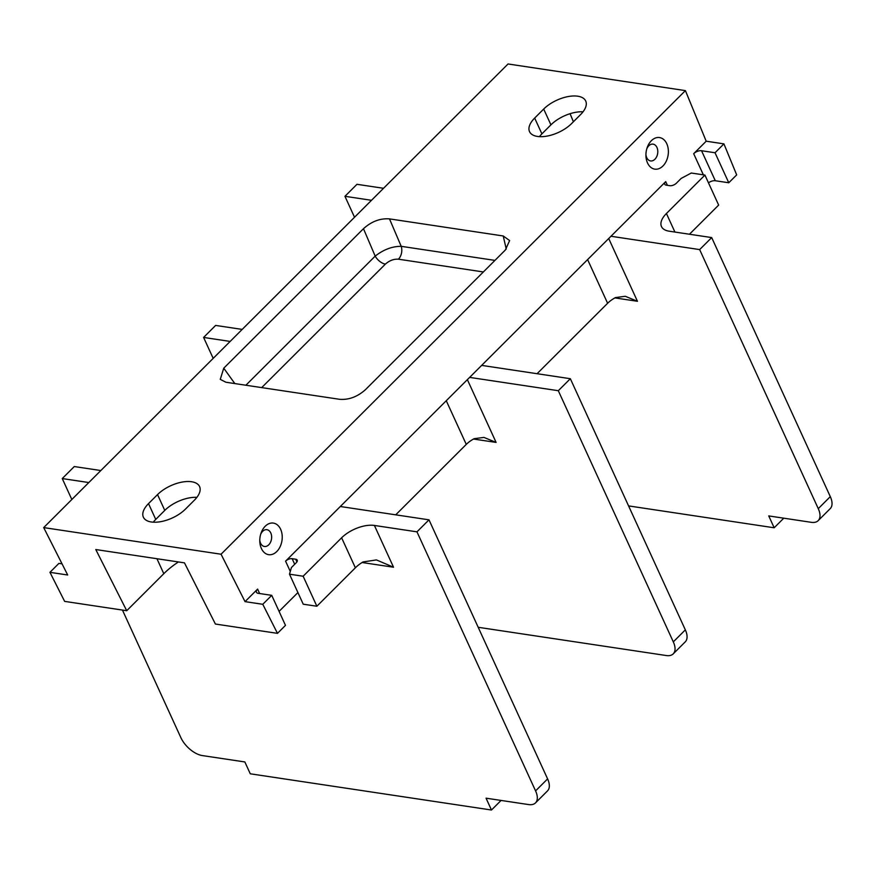 <?xml version="1.0" encoding="UTF-8"?>
<svg xmlns="http://www.w3.org/2000/svg" width="874" height="874" viewBox="0 0 874 874"><rect width="100%" height="100%" fill="white"/><g stroke="black" fill="none" stroke-linecap="round" stroke-linejoin="round"><path stroke-width="1.31" d="M608.719 238.536L637.452 301.29L625.271 296.286L615.525 297.553A19.96 9.822 -24.6 0 0 607.616 303.278L537.073 373.701M628.581 505.904L774.167 527.776L768.749 515.922L811.312 522.324A19.96 10.455 -135 0 0 818.184 520.642A19.96 10.455 -135 0 0 818.272 508.657L699.659 249.593L610.981 236.264L665.715 181.617A4.993 2.458 -24.6 0 0 664.732 184.228A4.993 2.458 -24.6 0 0 666.261 185.157L669.801 185.692A4.993 2.458 -24.6 0 0 676.356 183.223L681.174 178.416L691.279 173.019L704.925 175.073L718.657 205.084L689.466 234.243M371.505 200.299L344.946 196.311L354.527 217.244M242.185 329.411L215.627 325.423L203.598 337.44L213.18 358.373M673.308 641.877L685.336 629.87A19.96 10.455 45 0 1 685.249 641.866L673.22 653.872A19.96 10.455 -135 0 0 673.308 641.877L558.311 390.711L469.633 377.393L610.981 236.264M685.336 629.87L570.34 378.704L481.661 365.387M43.7 527.59L221.056 554.225L245.037 601.64L257.612 589.087A5.987 2.95 155.4 0 0 256.421 592.211A5.987 2.95 155.4 0 0 258.256 593.326L271.738 595.347L262.779 604.295L277.473 633.355L215.397 624.036L184.458 562.856L95.779 549.538L126.719 610.718L64.643 601.388L49.949 572.328L67.68 574.994L43.7 527.59L508.045 63.977L685.402 90.612L706.192 141.206L723.923 143.871L736.673 174.887L728.774 182.764L715.293 180.743A5.987 2.95 -24.6 0 0 708.464 182.83M573.399 121.77L570.077 113.696M539.433 136.65A25.947 12.771 155.4 0 1 541.902 133.864L550.926 124.851A25.947 12.771 155.4 0 1 583.045 111.806M534.669 118.066L543.694 109.053A25.947 12.771 155.4 0 1 567.903 96.61A25.947 12.771 155.4 0 1 585.722 101.023A25.947 12.771 155.4 0 1 580.576 114.592L571.563 123.605A25.947 12.771 155.4 0 1 547.342 136.038A25.947 12.771 155.4 0 1 529.524 131.635A25.947 12.771 155.4 0 1 534.669 118.066L541.902 133.864M221.056 554.225L685.402 90.612M194.432 500.136L185.408 509.149A25.947 12.771 155.4 0 1 161.198 521.581A25.947 12.771 155.4 0 1 143.369 517.179A25.947 12.771 155.4 0 1 148.514 503.61L157.538 494.597A25.947 12.771 155.4 0 1 181.748 482.153A25.947 12.771 155.4 0 1 199.578 486.567A25.947 12.771 155.4 0 1 194.432 500.136M389.487 218.882C380.212 218.172 371.537 221.439 363.475 228.693L223.744 368.194L220.259 379.371L225.885 382.233L339.615 399.309C348.89 400.03 357.564 396.763 365.627 389.509L505.358 249.997L509.629 240.558L503.216 235.969L389.487 218.882L401.21 246.326L494.935 260.397M262.779 604.295L245.037 601.64M153.289 522.193A25.947 12.771 155.4 0 1 155.747 519.407L164.771 510.394A25.947 12.771 155.4 0 1 196.89 497.35M279.079 611.385L297.914 592.572M316.869 606.239L303.136 576.228L289.491 574.185L303.234 604.196L316.869 606.239L355.368 567.805A24.953 12.28 -24.6 0 1 362.95 561.971L376.421 559.917L393.529 567.226L362.087 562.506M126.719 610.718L163.799 573.694A59.88 29.465 -24.6 0 1 178.405 561.949M271.738 595.347L285.481 625.369L277.473 633.355M290.288 571.432L285.579 561.163L469.633 377.393M723.923 143.871L715.03 152.753L701.549 150.732A5.987 2.95 155.4 0 0 693.683 153.693L706.192 141.206M651.37 140.703A15.961 11.1 -81.5 0 1 666.775 143.729A15.961 11.1 -81.5 0 1 662.94 165.984A15.961 11.1 -81.5 0 1 645.93 155.78A15.961 11.1 -81.5 0 1 647.142 147.728A15.961 11.1 -81.5 0 1 651.37 140.703M265.215 526.246A15.961 11.1 -81.5 0 1 280.63 529.273A15.961 11.1 -81.5 0 1 276.785 551.527A15.961 11.1 -81.5 0 1 259.786 541.323A15.961 11.1 -81.5 0 1 260.998 533.271A15.961 11.1 -81.5 0 1 265.215 526.246M715.03 152.753L728.774 182.764M818.272 508.657L830.3 496.64L711.687 237.575L669.123 231.184A24.953 12.28 155.4 0 1 661.476 226.552A24.953 12.28 155.4 0 1 666.425 213.507L704.925 175.073M830.3 496.64A19.96 10.455 45 0 1 830.213 508.635L818.184 520.642M383.533 188.292L356.974 184.305L344.946 196.311M711.687 237.575L699.659 249.593M783.781 518.184L774.167 527.776M570.34 378.704L558.311 390.711M478.198 627.292L666.349 655.544A19.96 10.455 -135 0 0 673.22 653.872M230.157 341.428L203.598 337.44M467.372 379.655L496.104 442.419L483.923 437.404L474.178 438.682A19.96 9.822 -24.6 0 0 466.268 444.396L395.725 514.83M100.838 470.54L74.279 466.552L62.251 478.559L71.832 499.502M535.576 790.904L547.605 778.898A19.96 10.455 45 0 1 547.517 790.883L535.489 802.9A19.96 10.455 -135 0 0 535.576 790.904L416.964 531.84L374.4 525.449A24.953 12.28 -24.6 0 0 341.625 537.794L355.368 567.805M547.605 778.898L428.992 519.833L340.314 506.505M88.809 482.546L62.251 478.559M122.458 610.074L180.863 737.634A19.96 10.455 -135 0 0 202.276 755.562L244.851 761.953L250.27 773.796L491.472 810.023L486.053 798.181L528.617 804.572A19.96 10.455 -135 0 0 535.489 802.9M428.992 519.833L416.964 531.84M303.136 576.228L341.625 537.794M289.491 574.185L291.413 567.565L296.22 562.758A4.993 2.458 -24.6 0 0 297.215 560.147A4.993 2.458 -24.6 0 0 295.685 559.218L292.135 558.683A4.993 2.458 155.4 0 0 285.579 561.163M501.086 800.431L491.472 810.023M646.804 148.798A8.478 5.9 -81.5 0 1 648.759 145.827A8.478 5.9 -81.5 0 1 653.086 144.155A8.478 5.9 -81.5 0 1 657.718 150.273A8.478 5.9 -81.5 0 1 654.91 159.254A8.478 5.9 -81.5 0 1 650.573 160.936A8.478 5.9 -81.5 0 1 645.93 154.643M260.66 534.342A8.478 5.9 -81.5 0 1 262.604 531.37A8.478 5.9 -81.5 0 1 266.941 529.699A8.478 5.9 -81.5 0 1 271.563 535.817A8.478 5.9 -81.5 0 1 268.755 544.797A8.478 5.9 -81.5 0 1 264.418 546.479A8.478 5.9 -81.5 0 1 259.775 540.187M49.949 572.328L58.908 563.38L62.043 563.85M398.402 259.196A9.975 6.937 98.5 0 0 401.21 246.326C392.186 246.315 383.511 249.582 375.186 256.126A9.975 5.233 45 0 0 385.401 264.101C389.433 260.539 393.77 258.901 398.402 259.196L483.366 271.956M637.452 301.29L614.892 297.903M587.612 259.6L607.616 303.278M482.754 365.551L482.361 364.687M550.926 124.851L543.694 109.053M259.654 593.533L257.612 589.087M693.683 153.693L703.362 174.844M667.419 185.332L665.715 181.617M701.549 150.732L715.293 180.743M666.425 213.507L674.914 232.058M496.104 442.419L473.544 439.032M446.264 400.718L466.268 444.396M341.406 506.669L341.013 505.817M374.4 525.449L393.529 567.226M296.909 561.906L295.685 559.218M294.702 564.276L292.135 558.683M156.949 558.726L163.799 573.694M155.747 519.407L148.514 503.61M164.771 510.394L157.538 494.597M503.216 235.969L506.254 249.057M261.697 387.608L385.401 264.101M223.744 368.194L234.844 383.577M245.878 385.237L375.186 256.126L363.475 228.693"/></g></svg>
